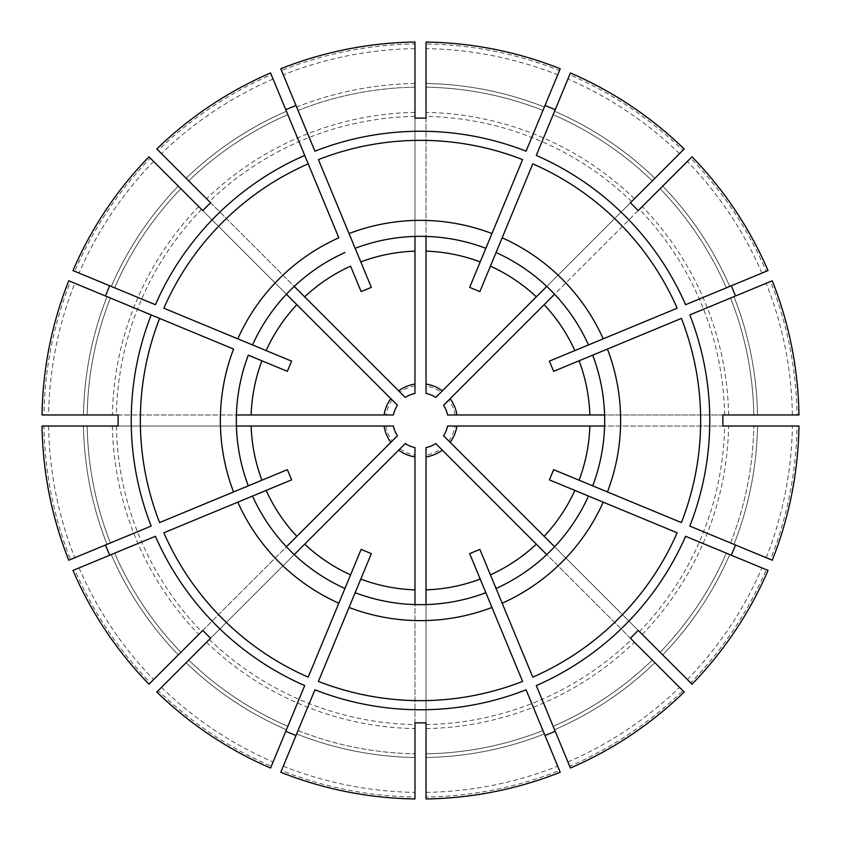 <?xml version="1.0" encoding="UTF-8"?>
<svg xmlns="http://www.w3.org/2000/svg" width="841" height="841" viewBox="0 0 841 841"><rect width="100%" height="100%" fill="white"/><g stroke="black" fill="none" stroke-linecap="round" stroke-linejoin="round"><path stroke-width="0.63" stroke-dasharray="4.21 3.15" d="M304.715 155.417L270.571 72.967M361.125 291.596L350.581 266.155M338.839 237.793L308.205 163.848M273.083 79.054A371.911 371.911 0 0 0 161.451 153.64M287.843 114.67A333.362 333.362 0 0 0 188.71 180.899A333.362 333.362 0 0 1 287.843 114.67A333.362 333.362 0 0 0 188.71 180.899M186.113 178.292A337.052 337.052 0 0 1 286.434 111.264A337.052 337.052 0 0 0 186.113 178.292L156.804 148.983M392.158 399.969A34.996 34.996 0 0 0 385.945 414.97L393.43 414.97A27.627 27.627 0 0 1 397.457 405.267L150.339 158.15A376.579 376.579 0 0 0 74.733 271.296L72.967 270.571M385.945 414.97L43.963 414.97A376.579 376.579 0 0 1 70.507 281.504L74.817 283.291A371.911 371.911 0 0 0 48.631 414.97M151.191 314.923L70.507 281.504M155.417 304.715L74.733 271.296M153.64 161.451A371.911 371.911 0 0 0 79.054 273.083M180.899 188.71A333.362 333.362 0 0 0 114.67 287.843A333.362 333.362 0 0 1 180.899 188.71A333.362 333.362 0 0 0 114.67 287.843M178.292 186.113A337.052 337.052 0 0 0 111.264 286.434A337.052 337.052 0 0 1 178.292 186.113L148.983 156.804M74.817 283.291L110.434 298.05A333.362 333.362 0 0 0 87.18 414.97A333.362 333.362 0 0 1 110.434 298.05L68.741 280.778M83.49 414.97A337.052 337.052 0 0 1 107.038 296.642A337.052 337.052 0 0 0 83.49 414.97L42.05 414.97M236.321 420.5L236.405 414.97L236.321 420.5M385.945 426.03A34.996 34.996 0 0 0 392.158 441.031L397.457 435.733A27.627 27.627 0 0 1 393.43 426.03L43.963 426.03A376.579 376.579 0 0 0 70.507 559.496L110.434 542.95A333.362 333.362 0 0 1 87.18 426.03A333.362 333.362 0 0 0 110.434 542.95A333.362 333.362 0 0 1 87.18 426.03M392.158 441.031L150.339 682.85A376.579 376.579 0 0 1 74.733 569.704L114.67 553.157A333.362 333.362 0 0 0 180.899 652.29A333.362 333.362 0 0 1 114.67 553.157A333.362 333.362 0 0 0 180.899 652.29M155.417 536.285L74.733 569.704M151.191 526.077L70.507 559.496M48.631 426.03A371.911 371.911 0 0 0 74.817 557.709M83.49 426.03A337.052 337.052 0 0 0 107.038 544.358A337.052 337.052 0 0 1 83.49 426.03L42.05 426.03M107.038 544.358L68.741 560.222M79.054 567.917A371.911 371.911 0 0 0 153.64 679.549M111.264 554.566A337.052 337.052 0 0 0 178.292 654.887A337.052 337.052 0 0 1 111.264 554.566L72.967 570.429M178.292 654.887L148.983 684.196M252.531 496.053A184.179 184.179 0 0 0 286.413 546.766L294.234 554.587L286.413 546.766M399.969 448.842A34.996 34.996 0 0 0 414.97 455.055L414.97 447.57A27.627 27.627 0 0 1 405.267 443.543L158.15 690.661A376.579 376.579 0 0 0 271.296 766.267L270.571 768.033M414.97 455.055L414.97 797.037A376.579 376.579 0 0 1 281.504 770.493L298.05 730.566A333.362 333.362 0 0 0 414.97 753.82A333.362 333.362 0 0 1 298.05 730.566L280.778 772.259M314.923 689.809L281.504 770.493M304.715 685.583L271.296 766.267M161.451 687.36A371.911 371.911 0 0 0 273.083 761.946M188.71 660.101A333.362 333.362 0 0 0 287.843 726.33A333.362 333.362 0 0 1 188.71 660.101A333.362 333.362 0 0 0 287.843 726.33M186.113 662.708A337.052 337.052 0 0 0 286.434 729.736A337.052 337.052 0 0 1 186.113 662.708L156.804 692.017M294.234 554.587A184.179 184.179 0 0 0 344.947 588.469A184.179 184.179 0 0 1 294.234 554.587M283.291 766.183A371.911 371.911 0 0 0 414.97 792.369M414.97 757.51A337.052 337.052 0 0 1 296.642 733.962A337.052 337.052 0 0 0 414.97 757.51L414.97 798.95M355.154 592.695A184.179 184.179 0 0 0 414.97 604.595L426.03 604.679L414.97 604.595M426.03 724.606A304.158 304.158 0 0 0 631.633 639.444L441.031 448.842A34.996 34.996 0 0 1 426.03 455.055L426.03 797.037A376.579 376.579 0 0 0 559.496 770.493L560.222 772.259M631.633 639.444L682.85 690.661A376.579 376.579 0 0 1 569.704 766.267L553.157 726.33A333.362 333.362 0 0 0 652.29 660.101A333.362 333.362 0 0 1 553.157 726.33L570.429 768.033M536.285 685.583L569.704 766.267M526.077 689.809L559.496 770.493M426.03 792.369A371.911 371.911 0 0 0 557.709 766.183M426.03 753.82A333.362 333.362 0 0 0 542.95 730.566A333.362 333.362 0 0 1 426.03 753.82A333.362 333.362 0 0 0 542.95 730.566M426.03 757.51A337.052 337.052 0 0 0 544.358 733.962A337.052 337.052 0 0 1 426.03 757.51L426.03 798.95M426.03 604.595A184.179 184.179 0 0 0 485.846 592.695A184.179 184.179 0 0 1 426.03 604.595M567.917 761.946A371.911 371.911 0 0 0 679.549 687.36M654.887 662.708A337.052 337.052 0 0 1 554.566 729.736A337.052 337.052 0 0 0 654.887 662.708L684.196 692.017M496.053 588.469A184.179 184.179 0 0 0 546.766 554.587L554.587 546.766L546.766 554.587M448.842 441.031A34.996 34.996 0 0 0 455.055 426.03L447.57 426.03A27.627 27.627 0 0 1 443.543 435.733L690.661 682.85A376.579 376.579 0 0 0 766.267 569.704L768.033 570.429M455.055 426.03L797.037 426.03A376.579 376.579 0 0 1 770.493 559.496L730.566 542.95A333.362 333.362 0 0 0 753.82 426.03A333.362 333.362 0 0 1 730.566 542.95L772.259 560.222M689.809 526.077L770.493 559.496M685.583 536.285L766.267 569.704M687.36 679.549A371.911 371.911 0 0 0 761.946 567.917M660.101 652.29A333.362 333.362 0 0 0 726.33 553.157A333.362 333.362 0 0 1 660.101 652.29A333.362 333.362 0 0 0 726.33 553.157M662.708 654.887A337.052 337.052 0 0 0 729.736 554.566A337.052 337.052 0 0 1 662.708 654.887L692.017 684.196M554.587 546.766A184.179 184.179 0 0 0 588.469 496.053A184.179 184.179 0 0 1 554.587 546.766M766.183 557.709A371.911 371.911 0 0 0 792.369 426.03M757.51 426.03A337.052 337.052 0 0 1 733.962 544.358A337.052 337.052 0 0 0 757.51 426.03L798.95 426.03M592.695 485.846A184.179 184.179 0 0 0 604.595 426.03L604.679 414.97L604.595 426.03M447.57 414.97A27.627 27.627 0 0 0 443.543 405.267A27.627 27.627 0 0 1 447.57 414.97L797.037 414.97A376.579 376.579 0 0 0 770.493 281.504L772.259 280.778M455.055 414.97A34.996 34.996 0 0 0 448.842 399.969L690.661 158.15A376.579 376.579 0 0 1 766.267 271.296L726.33 287.843A333.362 333.362 0 0 0 660.101 188.71A333.362 333.362 0 0 1 726.33 287.843L768.033 270.571M685.583 304.715L766.267 271.296M689.809 314.923L770.493 281.504M792.369 414.97A371.911 371.911 0 0 0 766.183 283.291M753.82 414.97A333.362 333.362 0 0 0 730.566 298.05A333.362 333.362 0 0 1 753.82 414.97A333.362 333.362 0 0 0 730.566 298.05M757.51 414.97A337.052 337.052 0 0 0 733.962 296.642A337.052 337.052 0 0 1 757.51 414.97L798.95 414.97M604.595 414.97A184.179 184.179 0 0 0 592.695 355.154A184.179 184.179 0 0 1 604.595 414.97M761.946 273.083A371.911 371.911 0 0 0 687.36 161.451M662.708 186.113A337.052 337.052 0 0 1 729.736 286.434A337.052 337.052 0 0 0 662.708 186.113L692.017 156.804M588.469 344.947A184.179 184.179 0 0 0 554.587 294.234L546.766 286.413L554.587 294.234M631.633 201.556A304.158 304.158 0 0 0 426.03 116.394L426.03 385.945A34.996 34.996 0 0 1 441.031 392.158L682.85 150.339A376.579 376.579 0 0 0 569.704 74.733L570.429 72.967M426.03 116.394L426.03 43.963A376.579 376.579 0 0 1 559.496 70.507L557.709 74.817A371.911 371.911 0 0 0 426.03 48.631M526.077 151.191L559.496 70.507M536.285 155.417L569.704 74.733M679.549 153.64A371.911 371.911 0 0 0 567.917 79.054M652.29 180.899A333.362 333.362 0 0 0 553.157 114.67A333.362 333.362 0 0 1 652.29 180.899A333.362 333.362 0 0 0 553.157 114.67M654.887 178.292A337.052 337.052 0 0 0 554.566 111.264A337.052 337.052 0 0 1 654.887 178.292L684.196 148.983M546.766 286.413A184.179 184.179 0 0 0 496.053 252.531A184.179 184.179 0 0 1 546.766 286.413M435.733 397.457A27.627 27.627 0 0 0 426.03 393.43A27.627 27.627 0 0 1 435.733 397.457M557.709 74.817L542.95 110.434A333.362 333.362 0 0 0 426.03 87.18A333.362 333.362 0 0 1 542.95 110.434L560.222 68.741M426.03 83.49A337.052 337.052 0 0 1 544.358 107.038A337.052 337.052 0 0 0 426.03 83.49L426.03 42.05M485.846 248.305A184.179 184.179 0 0 0 426.03 236.405L414.97 236.321L426.03 236.405M314.923 151.191L280.778 68.741M414.97 385.945A34.996 34.996 0 0 0 399.969 392.158L405.267 397.457A27.627 27.627 0 0 1 414.97 393.43L414.97 43.963A376.579 376.579 0 0 0 281.504 70.507M399.969 392.158L158.15 150.339A376.579 376.579 0 0 1 271.296 74.733M414.97 48.631A371.911 371.911 0 0 0 283.291 74.817M414.97 83.49A337.052 337.052 0 0 0 296.642 107.038L298.05 110.434A333.362 333.362 0 0 1 414.97 87.18A333.362 333.362 0 0 0 298.05 110.434L296.642 107.038A337.052 337.052 0 0 1 414.97 83.49L414.97 42.05M426.03 118.161L426.03 236.321M414.97 118.161L414.97 236.321M469.667 287.359L480.2 261.919M491.953 233.556L522.587 159.611M479.875 291.596L490.419 266.155M502.161 237.793L532.795 163.848M638.193 210.618L554.639 294.171M630.382 202.807L546.829 286.361M549.404 361.125L574.845 350.581M603.207 338.839L677.152 308.205M553.641 371.333L579.081 360.8M607.444 349.047L681.389 318.413M722.84 426.03L604.679 426.03M553.641 469.667L579.081 480.2M607.444 491.953L681.389 522.587M549.404 479.875L574.845 490.419M603.207 502.161L677.152 532.795M630.382 638.193L546.829 554.639M638.193 630.382L554.639 546.829M479.875 549.404L490.419 574.845M502.161 603.207L532.795 677.152M469.667 553.641L480.2 579.081M491.953 607.444L522.587 681.389M414.97 722.84L414.97 604.679M426.03 722.84L426.03 604.679M371.333 553.641L360.8 579.081M349.047 607.444L318.413 681.389M361.125 549.404L350.581 574.845M338.839 603.207L308.205 677.152M202.807 630.382L286.361 546.829M210.618 638.193L294.171 554.639M291.596 479.875L266.155 490.419M237.793 502.161L163.848 532.795M287.359 469.667L261.919 480.2M233.556 491.953L159.611 522.587M118.161 414.97L236.321 414.97M118.161 426.03L236.321 426.03M202.807 210.618L286.413 294.234L294.234 286.413L286.361 294.171M371.333 287.359L360.8 261.919M349.047 233.556L318.413 159.611M287.359 371.333L261.919 360.8M233.556 349.047L159.611 318.413M210.618 202.807L294.171 286.361M344.947 252.531A184.179 184.179 0 0 0 294.234 286.413A184.179 184.179 0 0 1 344.947 252.531M248.305 355.154A184.179 184.179 0 0 0 236.405 414.97A184.179 184.179 0 0 1 248.305 355.154M286.413 294.234A184.179 184.179 0 0 0 252.531 344.947A184.179 184.179 0 0 1 286.413 294.234M236.405 426.03A184.179 184.179 0 0 0 248.305 485.846A184.179 184.179 0 0 1 236.405 426.03M435.733 443.543A27.627 27.627 0 0 1 426.03 447.57A27.627 27.627 0 0 0 435.733 443.543L441.031 448.842M722.84 414.97L604.679 414.97M291.596 361.125L266.155 350.581M237.793 338.839L163.848 308.205M414.97 236.405A184.179 184.179 0 0 0 355.154 248.305A184.179 184.179 0 0 1 414.97 236.405M201.556 209.367A304.158 304.158 0 0 0 116.394 414.97M198.739 206.55A308.142 308.142 0 0 0 112.4 414.97M397.457 405.267A27.627 27.627 0 0 0 393.43 414.97M110.434 298.05A333.362 333.362 0 0 0 87.18 414.97M116.394 426.03A304.158 304.158 0 0 0 201.556 631.633M112.4 426.03A308.142 308.142 0 0 0 198.739 634.45M393.43 426.03A27.627 27.627 0 0 0 397.457 435.733M209.367 639.444A304.158 304.158 0 0 0 414.97 724.606M206.55 642.261A308.142 308.142 0 0 0 414.97 728.6M405.267 443.543A27.627 27.627 0 0 0 414.97 447.57M298.05 730.566A333.362 333.362 0 0 0 414.97 753.82M426.03 728.6A308.142 308.142 0 0 0 634.45 642.261M553.157 726.33A333.362 333.362 0 0 0 652.29 660.101M639.444 631.633A304.158 304.158 0 0 0 724.606 426.03M642.261 634.45A308.142 308.142 0 0 0 728.6 426.03M443.543 435.733A27.627 27.627 0 0 0 447.57 426.03M730.566 542.95A333.362 333.362 0 0 0 753.82 426.03M724.606 414.97A304.158 304.158 0 0 0 639.444 209.367M728.6 414.97A308.142 308.142 0 0 0 642.261 206.55M726.33 287.843A333.362 333.362 0 0 0 660.101 188.71M634.45 198.739A308.142 308.142 0 0 0 426.03 112.4M542.95 110.434A333.362 333.362 0 0 0 426.03 87.18M414.97 112.4A308.142 308.142 0 0 0 206.55 198.739M414.97 87.18A333.362 333.362 0 0 0 298.05 110.434A333.362 333.362 0 0 1 414.97 87.18M414.97 393.43A27.627 27.627 0 0 0 405.267 397.457M414.97 116.394A304.158 304.158 0 0 0 209.367 201.556"/><path stroke-width="1.26" d="M414.97 236.405L414.97 393.43A27.627 27.627 0 0 0 405.267 397.457L304.652 296.841A169.451 169.451 0 0 1 350.581 266.155L361.125 291.596L371.333 287.359L355.154 248.305A184.179 184.179 0 0 1 485.846 248.305L469.667 287.359L479.875 291.596L496.053 252.531A184.179 184.179 0 0 1 588.469 344.947L549.404 361.125L553.641 371.333L592.695 355.154A184.179 184.179 0 0 1 592.695 485.846L553.641 469.667L549.404 479.875L588.469 496.053A184.179 184.179 0 0 1 496.053 588.469L479.875 549.404L469.667 553.641L485.846 592.695A184.179 184.179 0 0 1 355.154 592.695L371.333 553.641L361.125 549.404L344.947 588.469A184.179 184.179 0 0 1 252.531 496.053L291.596 479.875L287.359 469.667L248.305 485.846A184.179 184.179 0 0 1 248.305 355.154L287.359 371.333L291.596 361.125L163.848 308.205A280.148 280.148 0 0 1 308.205 163.848L304.715 155.417A289.262 289.262 0 0 0 155.417 304.715L72.967 270.571A378.492 378.492 0 0 1 148.983 156.804L202.807 210.618A302.392 302.392 0 0 1 210.618 202.807L156.804 148.983A378.492 378.492 0 0 1 270.571 72.967L338.839 237.793A200.126 200.126 0 0 0 237.793 338.839L252.531 344.947A184.179 184.179 0 0 1 344.947 252.531M158.15 150.339L186.113 178.292M109.698 285.782A336.6 165.057 -67.5 0 0 105.472 295.99M150.339 158.15L178.292 186.113M286.413 294.234L397.457 405.267A27.627 27.627 0 0 0 393.43 414.97L236.405 414.97M43.963 414.97L83.49 414.97M393.43 426.03A27.627 27.627 0 0 0 397.457 435.733A27.627 27.627 0 0 1 393.43 426.03L251.144 426.03A169.451 169.451 0 0 0 261.919 480.2L159.611 522.587A280.148 280.148 0 0 1 159.611 318.413L68.741 280.778A378.492 378.492 0 0 0 42.05 414.97L118.161 414.97A302.392 302.392 0 0 0 118.161 426.03L42.05 426.03A378.492 378.492 0 0 0 68.741 560.222L151.191 526.077A289.262 289.262 0 0 1 151.191 314.923L233.556 349.047A200.126 200.126 0 0 0 233.556 491.953L248.305 485.846M248.305 355.154L261.919 360.8A169.451 169.451 0 0 0 251.144 414.97M105.472 545.01A336.6 165.057 -112.5 0 0 109.698 555.218M43.963 426.03L83.49 426.03M110.434 542.95L107.038 544.358M397.457 435.733L286.413 546.766M150.339 682.85L178.292 654.887M114.67 553.157L111.264 554.566M72.967 570.429A378.492 378.492 0 0 0 148.983 684.196L202.807 630.382A302.392 302.392 0 0 0 210.618 638.193L156.804 692.017A378.492 378.492 0 0 0 270.571 768.033L304.715 685.583A289.262 289.262 0 0 1 155.417 536.285L72.967 570.429M344.947 588.469L338.839 603.207A200.126 200.126 0 0 1 237.793 502.161L252.531 496.053M285.782 731.302A336.6 165.057 -157.5 0 0 295.99 735.528M158.15 690.661L186.113 662.708M294.234 554.587L405.267 443.543A27.627 27.627 0 0 0 414.97 447.57L414.97 604.595M414.97 797.037L414.97 757.51M280.778 772.259A378.492 378.492 0 0 0 414.97 798.95L414.97 722.84A302.392 302.392 0 0 0 426.03 722.84L426.03 798.95A378.492 378.492 0 0 0 560.222 772.259L526.077 689.809A289.262 289.262 0 0 1 314.923 689.809L280.778 772.259M485.846 592.695L491.953 607.444A200.126 200.126 0 0 1 349.047 607.444L355.154 592.695M545.01 735.528A336.6 165.057 157.5 0 0 555.218 731.302M426.03 797.037L426.03 757.51M426.03 455.055L426.03 447.57A27.627 27.627 0 0 0 435.733 443.543L546.766 554.587M435.733 443.543A27.627 27.627 0 0 1 426.03 447.57L426.03 604.595M682.85 690.661L654.887 662.708M570.429 768.033A378.492 378.492 0 0 0 684.196 692.017L630.382 638.193A302.392 302.392 0 0 0 638.193 630.382L692.017 684.196A378.492 378.492 0 0 0 768.033 570.429L685.583 536.285A289.262 289.262 0 0 1 536.285 685.583L570.429 768.033M588.469 496.053L603.207 502.161A200.126 200.126 0 0 1 502.161 603.207L496.053 588.469M731.302 555.218A336.6 165.057 112.5 0 0 735.528 545.01M690.661 682.85L662.708 654.887M554.587 546.766L443.543 435.733A27.627 27.627 0 0 0 447.57 426.03L604.595 426.03M797.037 426.03L757.51 426.03M772.259 560.222A378.492 378.492 0 0 0 798.95 426.03L722.84 426.03A302.392 302.392 0 0 0 722.84 414.97L798.95 414.97A378.492 378.492 0 0 0 772.259 280.778L689.809 314.923A289.262 289.262 0 0 1 689.809 526.077L772.259 560.222M592.695 355.154L607.444 349.047A200.126 200.126 0 0 1 607.444 491.953L592.695 485.846M735.528 295.99A336.6 165.057 67.5 0 0 731.302 285.782M797.037 414.97L757.51 414.97M604.595 414.97L447.57 414.97A27.627 27.627 0 0 0 443.543 405.267L554.587 294.234M690.661 158.15L662.708 186.113M768.033 270.571A378.492 378.492 0 0 0 692.017 156.804L638.193 210.618A302.392 302.392 0 0 0 630.382 202.807L684.196 148.983A378.492 378.492 0 0 0 570.429 72.967L536.285 155.417A289.262 289.262 0 0 1 685.583 304.715L768.033 270.571M496.053 252.531L502.161 237.793A200.126 200.126 0 0 1 603.207 338.839L588.469 344.947M555.218 109.698A336.6 165.057 22.5 0 0 545.01 105.472M682.85 150.339L654.887 178.292M441.031 392.158L435.733 397.457A27.627 27.627 0 0 0 426.03 393.43L426.03 236.405M426.03 385.945L426.03 393.43A27.627 27.627 0 0 1 435.733 397.457L546.766 286.413M426.03 43.963L426.03 83.49M560.222 68.741A378.492 378.492 0 0 0 426.03 42.05L426.03 118.161A302.392 302.392 0 0 0 414.97 118.161L414.97 42.05A378.492 378.492 0 0 0 280.778 68.741L314.923 151.191A289.262 289.262 0 0 1 526.077 151.191L560.222 68.741M295.99 105.472A336.6 165.057 -22.5 0 0 285.782 109.698M414.97 43.963L414.97 83.49M355.154 248.305L349.047 233.556A200.126 200.126 0 0 1 491.953 233.556L485.846 248.305M426.03 251.144A169.451 169.451 0 0 1 480.2 261.919L522.587 159.611A280.148 280.148 0 0 0 318.413 159.611L360.8 261.919A169.451 169.451 0 0 1 414.97 251.144M536.348 296.841A169.451 169.451 0 0 0 490.419 266.155L532.795 163.848A280.148 280.148 0 0 1 677.152 308.205L574.845 350.581A169.451 169.451 0 0 0 544.159 304.652M589.856 414.97A169.451 169.451 0 0 0 579.081 360.8L681.389 318.413A280.148 280.148 0 0 1 681.389 522.587L579.081 480.2A169.451 169.451 0 0 0 589.856 426.03M544.159 536.348A169.451 169.451 0 0 0 574.845 490.419L677.152 532.795A280.148 280.148 0 0 1 532.795 677.152L490.419 574.845A169.451 169.451 0 0 0 536.348 544.159M426.03 589.856A169.451 169.451 0 0 0 480.2 579.081L522.587 681.389A280.148 280.148 0 0 1 318.413 681.389L360.8 579.081A169.451 169.451 0 0 0 414.97 589.856M304.652 544.159A169.451 169.451 0 0 0 350.581 574.845L308.205 677.152A280.148 280.148 0 0 1 163.848 532.795L266.155 490.419A169.451 169.451 0 0 0 296.841 536.348M251.144 426.03L236.405 426.03M304.652 296.841L294.234 286.413M296.841 304.652A169.451 169.451 0 0 0 266.155 350.581L252.531 344.947M448.842 399.969L443.543 405.267A27.627 27.627 0 0 1 447.57 414.97M397.457 405.267A27.627 27.627 0 0 0 393.43 414.97M390.844 398.655A36.836 36.836 0 0 0 384.085 414.97M384.085 426.03A36.836 36.836 0 0 0 390.844 442.345M405.267 443.543A27.627 27.627 0 0 0 414.97 447.57M398.655 450.156A36.836 36.836 0 0 0 414.97 456.915M426.03 456.915A36.836 36.836 0 0 0 442.345 450.156M443.543 435.733A27.627 27.627 0 0 0 447.57 426.03M450.156 442.345A36.836 36.836 0 0 0 456.915 426.03M456.915 414.97A36.836 36.836 0 0 0 450.156 398.655M442.345 390.844A36.836 36.836 0 0 0 426.03 384.085M414.97 393.43A27.627 27.627 0 0 0 405.267 397.457M414.97 384.085A36.836 36.836 0 0 0 398.655 390.844"/></g></svg>
